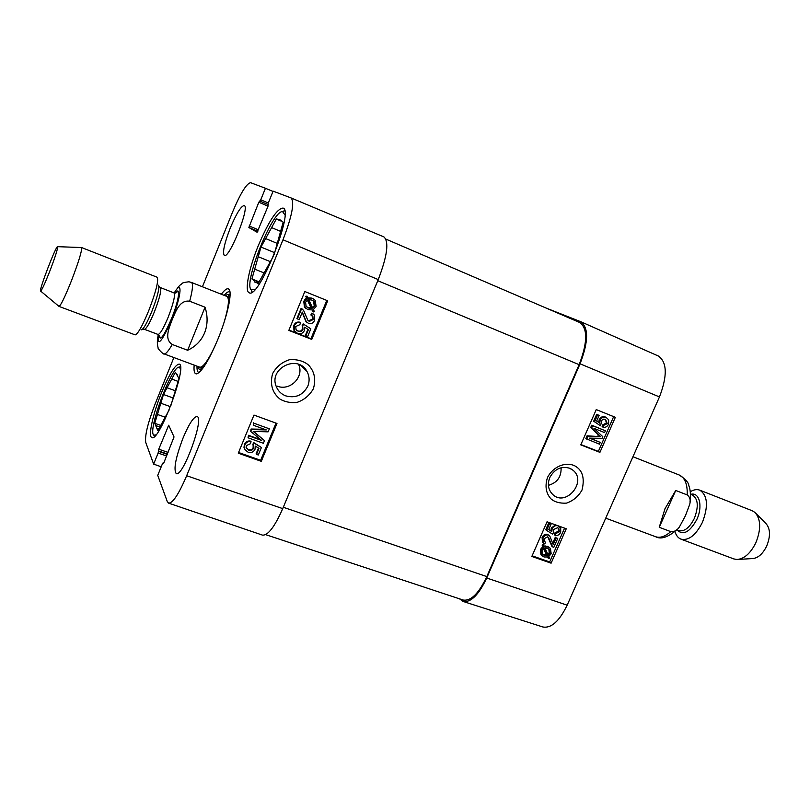 <?xml version="1.0" encoding="UTF-8"?>
<svg xmlns="http://www.w3.org/2000/svg" width="810" height="810" viewBox="0 0 810 810"><rect width="100%" height="100%" fill="white"/><g stroke="black" fill="none" stroke-linecap="round" stroke-linejoin="round"><path stroke-width="1.21" d="M265.639 534.64L463.117 600.028C470.883 601.324 478.781 593.517 486.81 576.588L579.14 364.672C587.615 342.508 587.837 328.465 579.798 322.552L385.935 239.132L579.798 322.552M205.052 307.213C207.897 316.264 207.755 324.8 204.606 332.829C201.285 340.767 195.625 346.569 187.647 350.264L172.246 344.483C163.62 338.874 169.493 327.169 172.226 319.555C175.527 312.164 179.395 299.629 189.682 301.229L205.052 307.213L187.647 350.264M49.582 271.745C44.813 283.753 41.826 290.193 40.632 291.063C38.272 291.772 56.366 244.569 57.642 246.675C57.834 248.852 55.141 257.205 49.582 271.745M81.375 247.536L81.557 247.536C82.174 250.452 78.762 261.6 71.351 280.989C64.942 296.976 60.831 305.451 59.019 306.413L58.857 306.281M57.642 246.675L81.577 247.546L157.282 277.283C158.709 280.867 155.874 291.964 148.767 310.584C142.459 325.853 137.933 333.953 135.199 334.894L58.988 306.403M659.239 527.3L664.99 508.731L675.732 490.465L687.224 494.93C690.15 497.289 690.92 500.59 689.543 504.843L685.422 515.767L679.489 526.824C677.241 530.347 674.335 531.947 670.761 531.623L659.239 527.3L675.732 490.465M738.254 559.416L752.46 558.576C757.998 558.161 762.736 553.999 766.685 546.092C770.654 536.109 770.391 528.576 765.906 523.493L755.902 513.378M674.983 531.603C676.137 535.511 678.132 538.022 680.977 539.156L733.83 558.93L736.948 559.487C744.258 558.94 750.566 553.341 755.872 542.7C761.197 529.254 760.904 519.169 754.981 512.447L752.288 510.776L699.759 490.161C696.883 489.098 693.714 489.635 690.252 491.771M680.977 539.156C688.702 540.827 695.861 535.207 702.452 522.278C708.537 506.017 707.636 495.305 699.759 490.161M298.576 364.348C304.641 377.075 289.717 391.524 276.99 386.056M252.001 292.147L251.495 290.375M283.034 211.43L284.624 210.509M273.689 255.677L258.066 283.783L256.152 282.275L258.4 283.186M258.825 282.427L251.92 278.934L259.149 281.85M280.614 231.387L271.613 227.61L276.342 218.933L279.966 219.763L283.166 222.213L274.124 254.623M270.358 261.671L258.238 256.709L260.982 247.05L274.661 252.69M278.387 219.915L280.989 221.019M260.982 247.05L265.619 238.565L277.324 243.425M251.92 278.934L254.704 269.133L264.222 273M255.272 289.19L251.313 289.919C242.889 284.077 272.423 210.023 282.589 211.623L284.938 214.974M256.152 282.275L254.988 282.285L253.763 280.392M254.704 269.133L258.238 256.709M265.619 238.565L271.613 227.61M169.017 410.214L157.839 430.748L156.887 428.45L158.74 429.097M159.874 427.012L155.682 425.544L154.761 423.306L160.744 425.412M178.109 381.409L171.73 379.07L175.405 372.215L178.969 378.523L170.981 405.273M170.444 406.671L160.826 403.228L163.458 394.49L173.198 398.004M176.479 374.109L177.198 374.372M163.458 394.49L167.073 387.757L175.426 390.784M154.761 423.306L157.434 414.457L165.311 417.251M156.006 434.859L153.809 435.173C147.268 431.203 171.538 365.968 179.071 367.183L180.539 368.803M156.887 428.45L155.682 425.544M157.434 414.457L160.826 403.228M167.073 387.757L171.73 379.07M197.761 366.434L199.098 369.137C200.546 369.785 202.763 368.054 205.76 363.943M229.179 302.829C229.706 297.776 229.21 295.002 227.701 294.516L224.897 295.64M199.726 367.153C202.864 367.791 207.907 360.865 214.842 346.397M224.208 321.955C228.724 306.555 229.605 298.05 226.84 296.419M250.422 443.728L246.311 445.611L246.088 447.353L248.751 450.168C251.029 450.846 252.629 450.178 253.56 448.173L253.206 444.872L254.168 443.212L261.417 447.495L258.309 455.007L256.517 454.369L259.008 448.335L255.241 446.057L255.018 449.256C253.621 452.071 251.323 453.053 248.103 452.203L244.984 449.712L244.347 448.011L244.762 445.075C246.088 442.24 248.184 441.126 251.059 441.723L250.422 443.728M246.372 448.214L248.376 449.56C250.644 450.238 252.254 449.58 253.186 447.576L253.074 444.67M254.168 443.212L253.783 442.625L252.831 444.285L253.206 444.872M253.783 442.625L261.417 447.495M258.501 448.031L256.132 453.762L256.517 454.369M244.984 449.712L243.982 447.403L244.387 444.477C245.713 441.652 247.809 440.539 250.685 441.126L251.059 441.723M269.365 428.824L268.11 431.841L253.216 431.426L264.495 440.61L263.382 443.293L248.052 437.795L248.852 435.861L261.681 440.468L250.675 431.416L251.424 429.604L266.298 429.928L253.236 425.199L254.036 423.255L269.365 428.824L254.036 423.255M253.581 431.446L264.495 440.61M248.852 435.861L248.468 435.284L248.052 437.795M248.468 435.284L260.729 439.688M251.424 429.604L251.039 429.037L250.675 431.416M251.039 429.037L264.657 429.33M253.651 422.699L253.236 425.199M299.872 324.668L295.761 326.501L296.004 329.569L298.151 331.25C300.419 332.009 302.029 331.371 302.981 329.326L302.656 325.924L303.618 324.233L310.827 328.83L307.668 336.484L305.876 335.785L308.418 329.64L304.671 327.189L304.418 330.48C303.011 333.345 300.702 334.297 297.493 333.335L294.394 330.693L294.212 325.904C295.559 323.018 297.665 321.924 300.53 322.613L299.872 324.668M296.5 330.207L297.685 330.855C299.953 331.614 301.563 330.966 302.505 328.931L302.656 325.924M302.181 325.529L303.142 323.848L303.618 324.233M303.142 323.848L310.827 328.83M307.911 329.305L305.4 335.37L305.876 335.785M295.397 331.999L293.939 330.288L293.757 325.509C295.103 322.633 297.209 321.54 300.065 322.228L300.53 322.613M297.361 318.978L301.583 308.731L303.568 310.331L307.749 320.112L309.319 321.428L313.156 319.565L312.873 316.416L311.354 315.333L312.356 313.46L314.29 314.958L314.675 320.233C313.197 323.22 311.121 324.273 308.468 323.362L306.241 321.58L302.302 312.103L299.173 319.697L296.895 318.603L301.117 308.367L301.583 308.731M301.117 308.367L302.282 309.076M308.316 320.77L312.67 319.191L312.073 315.708M312.356 313.46L311.87 313.085L310.868 314.958L311.354 315.333M311.87 313.085L313.136 313.916M307 322.441L305.765 321.195L302.211 312.326M306.717 306.96L311.668 308.488L308.519 308.002L306.099 306.332L305.583 302.181L307.587 299.973L311.668 308.488M311.172 308.124L307.344 300.115M312.731 308.154L308.661 299.609L311.85 300.075L314.199 301.614L314.807 305.937L312.731 308.154M312.488 307.648L314.31 305.583L313.126 300.723M314.31 311.445L313.318 311.961L312.366 309.957L307.901 309.612L304.904 307.435L304.256 301.705L306.939 298.606L306.008 296.673L306.99 296.146L307.962 298.171L312.478 298.475L315.201 300.318L316.102 306.453L313.389 309.531L314.31 311.445M312.083 310.017L313.318 311.961M305.856 308.418L304.428 307.081L303.78 301.35L304.904 299.487L306.453 298.262L306.939 298.606M306.453 298.262L306.008 296.673M305.532 296.328L306.99 296.146M307.77 297.776L311.992 298.131L313.845 299.173M288.957 330.075L310.939 338.712L326.774 300.429M253.965 415.074L276.969 423.478L261.306 461.335L238.282 453.195L253.965 415.074M238.565 452.486L260.648 460.303L276.018 423.134M261.306 461.335L260.648 460.303M304.823 291.529L327.716 300.814L311.749 339.4L288.826 330.399L304.823 291.529M311.749 339.4L310.939 338.712M307.83 386.087C302.94 395.219 295.569 398.479 285.717 395.867C281.323 394.156 278.215 391.129 276.382 386.785C268.07 368.631 297.705 353.707 306.919 371.334C309.471 376.042 309.774 380.963 307.83 386.087M313.349 388.81C316.133 379.566 314.563 371.689 308.63 365.158C304.145 361.28 297.969 359.397 290.132 359.508C282.305 361.847 276.453 366.565 272.575 373.673C269.376 385.955 273.598 394.045 280.209 399.239C285.171 401.973 290.699 403.046 296.794 402.469C303.932 400.11 309.45 395.553 313.349 388.81M257.853 231.255L248.862 227.509L257.135 232.267L267.978 206.327L268.282 203.047L273.112 191.16L291.074 197.934C294.759 202.125 292.066 216.078 282.984 239.79L186.665 475.733C178.838 494.059 172.824 503.192 168.622 503.142L167.265 501.522L157.737 475.369L162.354 463.978L163.984 462.459L174.028 436.944L168.703 425.22L158.75 449.185L158.122 453.063L153.637 464.12L145.739 442.432C144.727 435.669 147.845 422.871 155.115 404.038L173.877 357.544M168.622 503.142L262.47 535.116C267.958 535.623 274.712 526.784 282.741 508.619L378.25 279.582C387.281 255.98 389.175 241.765 383.93 236.925L291.114 197.954L383.93 236.925M258.289 245.673C268.758 221.13 277 208.595 283.034 208.069C294.668 210.053 258.775 299.751 249.207 292.764C244.367 291.286 248.953 268.353 258.289 245.673M161.524 392.698C169.331 374.028 175.213 364.5 179.182 364.125C188.011 364.794 159.155 442.554 151.885 437.592C147.876 436.722 152.969 413.616 161.524 392.698M230.263 228.055C236.409 213.486 241.056 205.993 244.205 205.558C250.219 206.489 229.23 259.139 224.329 255.464C222.335 252.69 224.309 243.547 230.263 228.055M183.121 437.835C189.064 423.762 193.711 416.674 197.043 416.563C204.748 417.393 182.837 477.647 176.256 473.617C173.36 469.517 175.648 457.589 183.121 437.835M199.098 372.529L198.713 372.448C197.438 371.922 196.87 369.826 197.012 366.15M224.147 295.346C226.506 292.521 228.329 291.347 229.625 291.802L229.969 291.995M194.177 365.097C193.641 370.889 194.39 373.815 196.415 373.886C201.609 372.317 208.818 360.642 218.052 338.863C227.559 315.748 232.622 291.904 228.876 289.19C227.327 287.894 224.815 289.575 221.332 294.233M248.862 227.509L258.815 202.237L260.759 199.797L265.437 188.264L273 191.433M202.429 286.77L232.521 212.169C240.489 193.266 246.534 183.435 250.654 182.695L265.437 188.264M161.22 466.783L153.637 464.12M561.087 467.745C561.421 476.898 557.199 482.76 548.421 485.342M603.713 425.321L607.297 423.589L605.505 419.357L603.703 419.124L601.911 420.198L600.514 425.807L594.56 421.818L597.638 414.811L599.137 415.419L596.666 421.038L599.754 423.164L600.129 420.188C601.476 417.575 603.49 416.664 606.174 417.464L608.664 419.783L608.583 424.086C607.297 426.698 605.455 427.731 603.055 427.184L603.713 425.321L602.772 424.794L606.356 423.053L605.475 419.347M594.56 421.818L600.514 425.807M593.629 421.291L596.697 414.295L597.638 414.811M596.697 414.295L599.137 415.419M598.792 422.506L599.187 419.661C600.534 417.049 602.549 416.148 605.222 416.947L606.568 417.646M602.772 424.794L602.113 426.647L603.055 427.184M586.754 439.162L587.979 436.367L600.645 436.681L591.553 428.227L592.657 425.726L605.374 430.798L604.594 432.591L593.953 428.348L602.792 436.681L602.063 438.342L589.437 438.129L600.271 442.402L599.491 444.184L585.832 438.615L587.058 435.82L587.979 436.367M587.058 435.82L600.645 436.681M599.704 436.134L591.553 428.227M590.622 427.69L591.725 425.199L592.657 425.726M591.725 425.199L605.374 430.798M589.933 438.129L600.271 442.402M555.812 533.567L559.386 531.785L558.829 528.485L557.553 527.725L553.351 529.629L553.493 532.595L552.592 534.124L546.588 530.408L549.615 523.523L551.124 524.07L548.694 529.598L551.812 531.583L552.157 528.677C553.493 526.105 555.508 525.163 558.201 525.872L560.722 528.059L560.682 532.241C559.416 534.813 557.574 535.866 555.164 535.4L555.812 533.567L554.951 532.869L558.525 531.097L558.151 527.999M549.615 523.523L548.755 522.845L545.737 529.72L546.588 530.408M548.755 522.845L551.124 524.07M548.745 529.477L551.812 531.583M550.952 530.884L551.306 527.988L555.599 524.9M554.951 532.869L554.303 534.701L555.164 535.4M557.715 538.417L553.706 547.519L552.531 546.76L548.512 537.435L547.601 536.838L544.239 538.65L544.533 541.586L545.626 542.265L544.695 543.956L543.318 543.004L542.953 538.144C544.34 535.451 546.163 534.438 548.41 535.106L549.757 535.967L553.23 544.634L556.207 537.87L557.715 538.417L556.207 537.87M551.853 546.213L547.854 536.949M544.33 541.353L545.626 542.265M543.226 542.892L542.477 542.285L542.103 537.435C543.5 534.742 545.312 533.739 547.56 534.408L549.17 535.491M552.612 543.388L555.346 537.172M545.1 548.249L547.773 548.502L549.544 549.575L550.051 553.392L548.249 555.407L545.1 548.249M547.813 554.404L549.2 552.663L548.826 548.998M548.41 553.878L549.261 554.607M544.168 548.593L547.327 555.771L544.624 555.549L542.73 554.404L542.315 550.628L544.168 548.593M542.599 554.263L546.487 555.042L543.763 548.866M546.487 555.042L547.327 555.771M545.201 555.133L546.051 555.873M542.943 545.808L543.804 545.302L544.553 547.003L548.36 547.084L550.466 548.39L551.154 553.736L548.755 556.551L549.463 558.171L548.613 558.677L547.864 556.976L544.026 556.966L541.809 555.569L541.212 550.243L543.652 547.428L542.103 545.09L542.963 544.583L543.804 545.302M544.188 546.163L547.509 546.365L549.727 547.762M547.398 557.098L548.613 558.677M541.738 555.498L540.969 554.84L540.371 549.524L542.811 546.71L543.652 547.428M542.811 546.71L542.103 545.09M532.119 555.812L549.686 561.948L564.57 528.15M580.912 444.579L598.357 451.403L613.656 416.623M599.916 452.355L580.78 444.872L596.251 409.587L615.347 417.312L599.916 452.355L598.357 451.403M551.104 563.183L531.836 556.45L547.044 521.792L566.261 528.758L551.104 563.183L549.686 561.948M549.777 477.566C554.455 469.101 560.996 465.973 569.389 468.16L572.68 470.013C587.675 480.958 566.119 507.465 552.764 494.515C548.238 489.959 547.246 484.309 549.777 477.566M547.57 477.303C544.776 485.848 545.839 492.966 550.749 498.666C554.496 502.008 559.73 503.496 566.453 503.132C573.217 500.813 578.411 496.429 582.036 489.989C584.648 479.155 582.906 471.531 576.791 467.127C569.703 461.578 554.951 463.735 547.57 477.303M546.365 308.164L580.75 321.702C588.759 327.665 588.526 341.699 580.061 363.811L486.729 578.016C478.72 594.894 470.843 602.711 463.077 601.455L542.862 626.981C551.245 628.489 559.346 621.229 567.162 605.192L659.462 396.93C667.521 375.85 667.156 362.212 658.348 356.015L658.145 355.924M463.077 601.455L459.533 598.833M283.298 507.273L486.81 576.588M377.784 280.705L579.14 364.672M174.15 292.936C180.893 282.832 180.306 285.525 182.068 283.541C182.098 282.882 184.386 282.295 188.922 281.789L191.383 282.417C193.286 283.571 192.719 289.848 189.682 301.229M172.246 344.483C168.379 351.186 165.625 354.324 163.995 353.869L202.166 368.074M174.251 292.977C182.868 278.103 181.592 295.66 171.933 319.261C161.646 342.407 157.099 347.51 158.315 334.56M158.547 285.231C159.661 288.087 157.474 296.683 152.007 311.02C147.136 322.775 143.623 329.042 141.456 329.822M158.932 286.375L160.39 287.58C161.696 289.858 159.702 297.918 154.427 311.769C149.708 323.149 146.367 329.002 144.393 329.305L142.509 329.235M160.39 287.58L173.978 292.876C175.405 295.204 173.502 303.264 168.247 317.054C163.519 328.384 160.117 334.186 158.041 334.449C159.965 336.697 160.481 337.608 159.59 337.183L159.297 335.37M175.405 293.058C181.065 285.262 178.838 300.753 171.517 318.664C163.833 336.383 159.732 341.921 159.216 335.269M677.474 529.163C668.371 537.212 661.061 539.723 655.553 536.696C660.11 538.255 665.172 536.564 670.761 531.623M687.224 494.93C687.558 484.238 684.895 477.596 679.205 474.994L632.954 456.729M677.059 529.963C683.154 535.764 689.755 532.261 696.843 519.443C703.09 506.25 699.334 491.69 690.697 494.373M676.806 529.872L678.81 530.621C684.399 531.836 689.583 527.735 694.362 518.349C698.777 506.554 698.139 498.788 692.449 495.052L690.444 494.272M248.376 449.56L248.751 450.168M253.186 447.576L253.56 448.173M244.387 444.477L244.762 445.075M254.958 432.55L255.342 433.127M282.741 508.619L186.665 475.733M378.25 279.582L282.984 239.79M169.411 426.759L168.035 426.273M163.64 463.168L163.073 462.976M166.607 455.979L158.122 453.063M167.265 454.359L158.527 451.352M167.407 454.015L158.345 450.897M168.065 452.405L158.75 449.185M258.43 229.837L249.196 225.98M268.039 206.165L258.815 202.237M267.908 204.484L259.939 201.093L267.908 204.484M268.302 203.006L260.759 199.797M606.356 423.053L607.297 423.589M599.187 419.661L600.129 420.188M605.222 416.947L606.174 417.464M597.537 436.063L598.469 436.61M598.003 434.575L598.944 435.122M558.525 531.097L559.386 531.785M551.306 527.988L552.157 528.677M549.676 541.596L550.537 542.305M542.103 537.435L542.953 538.144M547.56 534.408L548.41 535.106M549.2 552.663L550.051 553.392M543.783 554.82L544.624 555.549M545.535 545.991L546.385 546.71M547.509 546.365L548.36 547.084M540.371 549.524L541.212 550.243M580.061 363.811L659.462 396.93M486.729 578.016L567.162 605.192M191.383 282.417L229.27 297.371M163.995 353.869C164.572 355.468 157.17 348.492 158.061 347.682L157.505 344.918C157.555 341.942 156.796 344.149 158.213 334.52M40.632 291.063L59.019 306.413M144.393 329.305L158.041 334.449M175.517 293.038L176.955 291.883C177.005 292.663 176.013 292.997 173.978 292.876M655.553 536.696L605.728 518.167M679.205 474.994C685.493 479.135 688.702 482.659 688.834 485.585C689.624 488.268 691.041 490.83 690.039 501.916M251.313 289.919L252.194 292.025M282.589 211.623L284.675 210.732M153.809 435.173L154.437 436.519M179.071 367.183L180.438 366.555M199.098 369.137L201.093 370.504M227.701 294.516L230.101 294.84M253.783 446.178L253.398 445.581M244.347 448.011L243.982 447.403M306.919 371.334L300.621 365.29M229.908 291.59L228.876 289.19M198.774 372.792L196.415 373.886M163.65 463.138L163.033 462.925M552.531 546.76L551.681 546.051M543.318 543.004L542.477 542.285M549.008 549.119L549.544 549.575M541.809 555.569L540.969 554.84M572.67 470.002L571.232 469.03M658.348 356.015L580.75 321.702"/></g></svg>
